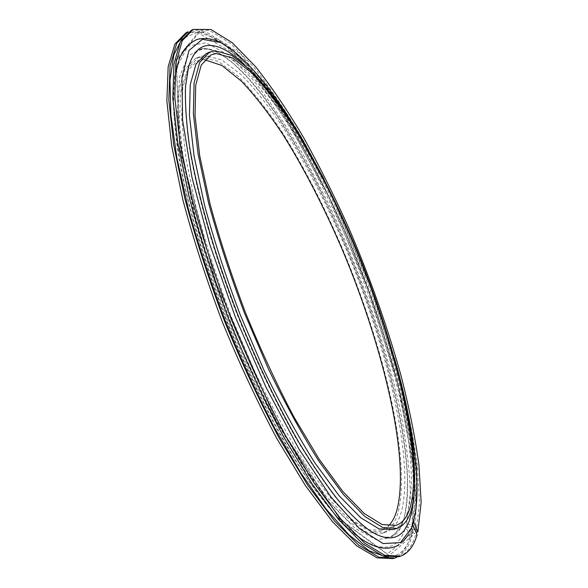 <?xml version="1.0" encoding="UTF-8"?>
<svg xmlns="http://www.w3.org/2000/svg" width="588" height="588" viewBox="0 0 588 588"><rect width="100%" height="100%" fill="white"/><g stroke="black" fill="none" stroke-linecap="round" stroke-linejoin="round"><path stroke-width="0.44" stroke-dasharray="2.94 2.21" d="M201.103 57.058L195.392 58.572L185.088 69.009L178.943 89.67L177.738 120.628L182.045 161.186L192.063 209.732C201.5 245.328 213.378 282.086 227.688 320.004L251.289 374.901C268.238 409.726 285.327 440.537 302.548 467.328L327.046 499.932L349.029 521.754L367.61 532.684L382.266 533.301C389.241 530.773 394.32 524.481 397.51 514.441C412.115 463.756 384.736 348.611 342.231 248.107C323.349 204.345 302.93 165.037 280.961 130.176C266.393 108.567 252.083 90.574 238.052 76.197L218.295 61.38L201.103 57.058M204.72 59.755L202.309 59.858L196.833 61.336L186.653 71.655L180.582 92.081L179.406 122.679L183.662 162.751L193.57 210.702C202.897 245.85 214.627 282.144 228.754 319.585C243.939 356.607 260.094 391.16 277.227 423.235L302.673 465.071L326.869 497.294L348.588 518.881L366.949 529.685L381.436 530.295L388.278 526.076M204.595 55.47L198.942 56.955L188.763 67.341L182.75 87.965L181.67 118.886L186.087 159.436L196.201 207.99C205.69 243.601 217.604 280.38 231.929 318.336L255.537 373.292C272.472 408.16 289.524 439.015 306.701 465.85L331.11 498.528L352.976 520.417L371.432 531.398L385.956 532.067C392.865 529.56 397.87 523.291 400.994 513.265C415.268 462.66 387.69 347.501 345.185 246.923C326.311 203.132 305.929 163.773 284.026 128.86C269.502 107.207 255.258 89.17 241.286 74.749L221.654 59.858L204.595 55.47M201.64 48.569L188.035 56.051L179.568 76.94L177.48 111.639L182.706 159.297L195.547 217.464C207.777 260.322 222.97 303.871 241.131 348.096L270.34 409.873L300.637 462.58L329.611 502.718L355.299 528.494L376.364 539.74L392.093 537.491L402.317 523.511C420.288 474.817 390.932 351.124 346.156 245.902C308.185 155.82 255.949 71.538 216.737 52.06C211.29 49.436 206.256 48.275 201.64 48.569M413.886 497.521C417.995 438.236 390.623 334.925 351.969 243.579C319.938 167.683 278.771 96.572 242.917 63.195M187.815 69.898L185.235 90.346C184.97 107.001 186.44 126.626 189.652 149.234C197.539 196.59 214.51 256.162 237.648 315.785C255.817 360.907 275.25 401.722 295.97 438.236C309.509 460.889 322.599 480.44 335.226 496.897C347.412 511.391 358.614 522.453 368.823 530.067M393.254 529.619C400.016 527.164 404.882 520.939 407.866 510.943C421.493 460.485 393.526 345.318 351.029 244.593C332.161 200.729 311.838 161.281 290.068 126.251C275.64 104.524 261.513 86.399 247.688 71.89L228.284 56.86L211.489 52.332L205.94 53.765M415.187 530.354C413.79 529.2 412.688 529.354 411.879 530.832L412.688 533.573L410.961 534.147L406.624 524.048C409.777 525.26 412.078 524.489 413.54 521.732L413.548 521.762M412.725 524.599L412.717 524.592C411.255 527.362 408.939 528.134 405.771 526.914L410.13 537.072L411.865 536.499L411.071 533.669C412.144 532.103 413.327 532.103 414.621 533.661L415.341 535.345L417.076 534.771M416.142 532.427L419.479 502.85L417.355 465.424C413.511 437.435 407.528 407.528 399.406 375.71C385.743 326.744 368.419 277.779 347.42 228.805C333.087 196.965 318.02 166.823 302.21 138.364C286.135 111.257 270.024 87.538 253.876 67.194L230.533 43.365L209.225 30.275L191.387 30.223M398.657 556.77C406.433 553.97 411.99 546.825 415.341 535.345M413.54 521.732C425.712 469.636 399.987 359.753 360.069 260.087C320.041 160.568 263.277 65.327 220.449 42.505C212.591 38.911 205.925 37.632 200.449 38.668C198.391 38.029 193.775 40.609 186.602 46.408C182.258 51.538 178.95 58.359 176.679 66.87C174.092 79.652 173.181 95.748 173.96 115.152C175.783 136.372 179.465 160.267 185.014 186.859C194.841 228.982 208.762 273.479 226.77 320.364C251.245 381.7 280.513 438.575 308.068 479.624C321.643 498.808 334.44 514.493 346.45 526.679L362.914 539.982C384.905 552.823 399.193 548.472 405.771 526.914M362.914 539.982C370.381 544.664 377.445 547.399 384.118 548.192C393.321 547.546 398.458 546.289 399.531 544.422C404.243 541.438 408.248 535.962 411.549 527.973L412.717 524.592M406.624 524.048L410.277 492.935C409.542 467.386 405.97 438.641 399.561 406.683C384.743 341.216 359.062 268.554 328.001 202.669L303.731 155.702C286.841 126.471 269.848 101.062 252.752 79.476L228.151 54.846L206.02 42.777L188.182 46.026L176.679 66.87M410.961 534.147L414.525 504.526L412.592 467.078C408.866 439.074 402.971 409.167 394.923 377.356C381.362 328.405 364.075 279.476 343.076 230.555C328.729 198.759 313.632 168.66 297.771 140.26C281.63 113.219 265.438 89.567 249.18 69.296L225.652 45.585L204.139 32.619L186.065 32.678M393.093 558.6C400.987 555.756 406.668 548.582 410.13 537.072M412.688 533.573L416.172 503.967L414.173 466.527C410.409 438.523 404.493 408.616 396.415 376.805C382.817 327.854 365.523 278.91 344.524 229.974C330.184 198.163 315.094 168.05 299.248 139.628C283.129 112.565 266.967 88.891 250.745 68.598L227.277 44.85L205.829 31.84L187.844 31.862M396.775 557.284C403.677 553.984 408.711 547.06 411.865 536.499M415.422 530.758L416.98 466.99L400.56 381.553L370.741 287.473L331.434 194.797L286.363 112.984L240.205 53.332L200.023 30.333L176.055 59.557L179.656 148.668L216.083 283.041L276.47 421.89L340.401 520.013L389.175 555.557L414.621 533.661M411.967 531.905L415.481 501.424C414.9 476.677 411.688 448.909 405.838 418.112C392.255 354.998 368.5 284.651 339.313 219.096C324.267 186.786 308.516 156.504 292.045 128.25C275.353 101.584 258.771 78.888 242.3 60.167L218.876 39.852L198.2 31.95L181.957 38.896M385.838 556.858C398.179 557.49 406.609 550.148 411.144 534.815M382.266 533.301L385.956 532.067M195.392 58.572L198.942 56.955M216.737 52.06C202.978 44.416 193.533 49.583 188.395 67.569M371.013 531.486C387.029 541.151 397.459 538.49 402.317 523.511M381.436 530.295L396.128 525.371M196.833 61.336L210.938 54.927M323.885 178.848L353.462 242.587C369.646 280.976 383.258 319.35 394.298 357.71M411.225 528.803L407.932 535.418M403.103 541.533L398.326 545.172M361.877 539.299L360.789 538.564M354.086 533.507C318.409 502.902 273.663 436.259 228.504 326.097C204.264 264.71 186.411 202.757 178.105 153.049C175.048 131.609 173.445 113.263 173.284 98.02L174.636 77.623M188.491 67.23C191.784 56.992 195.525 51.303 199.729 50.164L202.625 49.252L205.94 49.025L209.762 49.546L214.076 50.899L221.338 54.566L234.068 64.099L247.813 77.77L262.116 94.999L276.661 115.241L291.2 138.004L305.525 162.847L319.46 189.358L332.852 217.17L345.56 245.931C379.422 326.259 404.14 414.386 407.315 476.184C407.675 493.038 406.536 507.268 403.882 518.873C401.817 524.709 400.119 528.524 398.782 530.325L391.167 536.499C386.86 538.365 380.296 536.785 371.469 531.765M411.879 530.832L413.665 467.717L397.503 382.619L367.882 288.84L328.699 196.465L283.695 114.939L237.626 55.632L198.516 33.148L176.327 60.733L179.877 148.904L216.09 282.681L276.22 421.118L339.827 518.947L387.411 554.072L411.063 533.669"/><path stroke-width="0.88" d="M388.278 526.076C391.711 522.725 394.423 517.991 396.408 511.876C410.828 462.646 384.53 350.522 343.23 251.855C324.892 208.902 304.996 170.123 283.548 135.527C269.304 113.998 255.28 95.888 241.47 81.188L221.926 65.511L204.72 59.755M242.917 63.195C229.908 51.06 218.442 45.136 208.534 45.423C199.222 45.871 192.511 53.251 188.395 67.569L187.815 69.898M368.823 530.067L376.467 534.507L381.561 536.572L386.287 537.697L390.652 537.91L394.644 537.248L398.252 535.734L401.486 533.412L404.353 530.317L408.961 521.938L412.115 510.906L413.886 497.521M209.504 52.148L205.94 53.765L196.024 64.048L190.262 84.584L189.432 115.446L194.069 155.974L204.374 204.543C213.966 240.183 225.954 277.014 240.323 315.036L263.931 370.109C280.836 405.066 297.829 436.009 314.903 462.94L339.129 495.75L360.782 517.771L378.988 528.862L393.254 529.619L396.974 528.384C403.655 525.951 408.454 519.741 411.365 509.767C424.654 459.382 396.488 344.208 353.998 243.41C335.131 199.508 314.852 160.017 293.14 124.928C278.763 103.157 264.696 84.995 250.936 70.435L231.657 55.338L215.002 50.737L209.504 52.148L199.714 62.372L194.084 82.864L193.379 113.697L198.134 154.21L208.534 202.786C218.185 238.441 230.202 275.302 244.586 313.353L268.201 368.485C285.092 403.486 302.056 434.481 319.078 461.462L343.216 494.339L364.751 516.426L382.832 527.576L396.974 528.384M216.2 53.552L210.938 54.927L201.258 65.033L195.701 85.289L195.018 115.77L199.729 155.798L210.004 203.779C219.537 238.993 231.407 275.382 245.615 312.948C260.829 350.125 276.948 384.839 293.978 417.098L319.159 459.213L343.002 491.708L364.281 513.544L382.156 524.577L396.128 525.371C402.67 522.989 407.388 516.933 410.27 507.194C423.529 457.662 395.709 343.642 353.616 243.822C334.932 200.354 314.852 161.281 293.375 126.589C279.146 105.076 265.239 87.149 251.649 72.809L232.62 57.977L216.2 53.552M413.548 521.762L417.87 531.853L416.142 532.427L415.187 530.354M417.87 531.853L421.133 502.292L418.943 464.873C415.069 436.884 409.05 406.977 400.898 375.159C387.205 326.193 369.867 277.213 348.868 228.225C334.543 196.37 319.49 166.206 303.695 137.732C287.642 110.603 271.56 86.862 255.442 66.495L232.157 42.63L210.923 29.496L193.165 29.4L182.243 40.726L175.827 63.283L174.805 97.277L179.832 142.053L191.166 195.877C201.78 235.457 215.076 276.389 231.055 318.681C248.195 360.517 266.364 399.531 285.577 435.715L313.977 482.829L340.82 519.02L364.736 543.194L384.809 555.322L400.516 556.16C408.248 553.374 413.768 546.245 417.076 534.771L412.725 524.599M193.165 29.4L191.387 30.223L180.398 41.572L173.908 64.158L172.813 98.167L177.782 142.95L189.064 196.774C199.648 236.339 212.922 277.264 228.886 319.534C246.019 361.348 264.203 400.332 283.431 436.502L311.861 483.571L338.754 519.719L362.737 543.863L382.876 555.961L398.657 556.77L400.516 556.16M220.449 42.505L202.397 39.322L189.02 50.48L181.935 77.366L182.603 120.18L191.931 177.245L209.894 244.762L235.325 316.998L265.96 387.191L298.836 448.835L330.912 496.948L359.606 528.722L383.119 543.569L400.509 542.606L411.549 527.973M394.945 557.99L379.017 557.233L358.746 545.194L334.638 521.122L307.642 485.049L279.138 438.06C259.881 401.942 241.69 363.002 224.565 321.232C208.622 278.999 195.392 238.111 184.867 198.56L173.688 144.744L168.844 99.953L170.079 65.907L176.709 43.277L187.844 31.862L186.065 32.678L174.864 44.122L168.161 66.775L166.867 100.842L171.645 145.64L182.765 199.45C193.261 238.993 206.476 279.866 222.411 322.084C239.529 363.832 257.728 402.751 276.999 438.832L305.539 485.791L332.58 521.821L356.747 545.862L377.092 557.865L393.093 558.6L396.775 557.284M181.957 38.896L173.894 54.706L169.991 80.064L170.865 114.844L176.944 158.238L188.307 208.681C198.413 245.123 210.739 282.541 225.292 320.945C240.823 358.959 257.309 394.746 274.758 428.299L300.821 472.958L325.958 508.848L349.022 534.889L369.168 550.78L385.838 556.858M394.298 357.71C404.809 393.857 411.96 428.902 415.745 462.837C417.473 481.087 417.473 497.066 415.745 510.781C413.812 521.041 412.306 527.054 411.225 528.803M407.932 535.418L403.103 541.533M398.326 545.172C387.926 550.655 375.776 548.7 361.877 539.299M360.789 538.564L354.086 533.507M174.636 77.623L179.472 58.212C184.97 47.973 190.982 41.689 197.502 39.352C205.322 37.507 213.341 38.742 221.566 43.064L233.238 50.642C244.204 59.895 255.427 71.677 266.915 85.995C278.477 101.511 290.002 118.791 301.475 137.835L323.885 178.848M188.491 67.23L185.536 86.399C184.992 102.621 186.256 122.15 189.329 144.979C197.039 192.996 214.407 254.435 238.324 315.991C257.118 362.583 277.183 404.507 298.52 441.75C312.412 464.726 325.752 484.35 338.556 500.638C350.823 514.779 361.796 525.158 371.469 531.765"/></g></svg>

